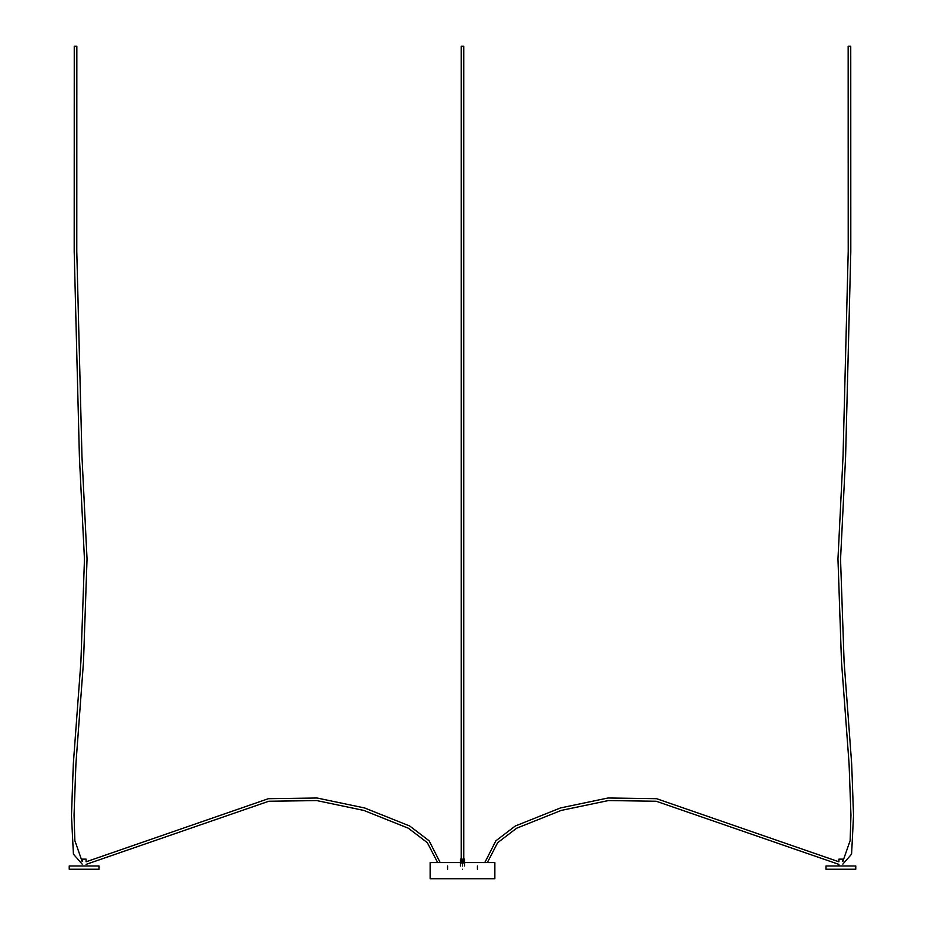 <?xml version="1.0" encoding="UTF-8"?>
<svg xmlns="http://www.w3.org/2000/svg" width="925" height="925" viewBox="0 0 925 925"><rect width="100%" height="100%" fill="white"/><g stroke="black" fill="none" stroke-linecap="round" stroke-linejoin="round"><path stroke-width="1.39" d="M463.795 863.094L463.795 46.25L461.205 46.25L461.205 863.094M484.816 862.562L495.881 840.802L515.329 825.979L560.469 807.941L608.003 797.997L656.588 798.691L838.894 861.788L838.894 859.14L842.837 859.14L842.837 861.51L850.144 840.594L850.942 815.041L849.081 763.865L841.484 661.56L837.969 558.943L843.033 456.407L848.213 251.461L848.156 46.25L850.746 46.25L850.803 251.554L845.6 456.823L840.548 559.278L844.097 661.745L851.694 764.131L853.532 815.503L851.59 854.133L842.837 864.147M486.111 862.562L487.406 862.493L497.65 842.687L516.589 828.245L561.186 810.427L608.28 800.576L656.218 801.247L838.894 864.378L838.894 865.997M461.205 859.14L460.523 859.14L460.523 862.562L430.137 862.562L430.137 878.75L494.863 878.75L494.863 862.562L464.477 862.562L464.477 859.14L463.795 859.14M440.184 862.562L429.119 840.802L409.671 825.979L364.531 807.941L316.998 797.997L268.412 798.691L86.106 861.788L86.106 859.14L82.163 859.14L82.163 861.51L74.856 840.594L74.058 815.041L75.919 763.865L83.516 661.56L87.031 558.943L81.967 456.407L76.787 251.461L76.844 46.25L74.254 46.25L74.197 251.554L79.4 456.823L84.453 559.278L80.903 661.745L73.306 764.131L71.468 815.503L73.41 854.133L82.163 864.147M438.889 862.562L437.594 862.493L427.35 842.687L408.411 828.245L363.814 810.427L316.72 800.576L268.782 801.247L86.106 864.378M462.5 869.234C443.26 869.234 443.26 869.234 462.5 869.234C481.74 869.234 481.74 869.234 462.5 869.234M462.5 865.997C443.26 865.997 443.26 865.997 462.5 865.997C481.74 865.997 481.74 865.997 462.5 865.997L462.5 859.14M855.775 869.234L825.944 869.234L825.944 865.997L855.775 865.997L855.775 869.234M69.225 869.234L69.225 865.997L99.056 865.997L99.056 869.234L69.225 869.234M461.205 46.25L461.205 798.021M461.205 845.67L461.205 813.85M463.795 798.021L463.795 46.25M447.584 865.997L447.584 869.234M460.523 859.14L460.523 865.997M477.416 865.997L477.416 869.234M464.477 859.14L464.477 865.997"/></g></svg>
